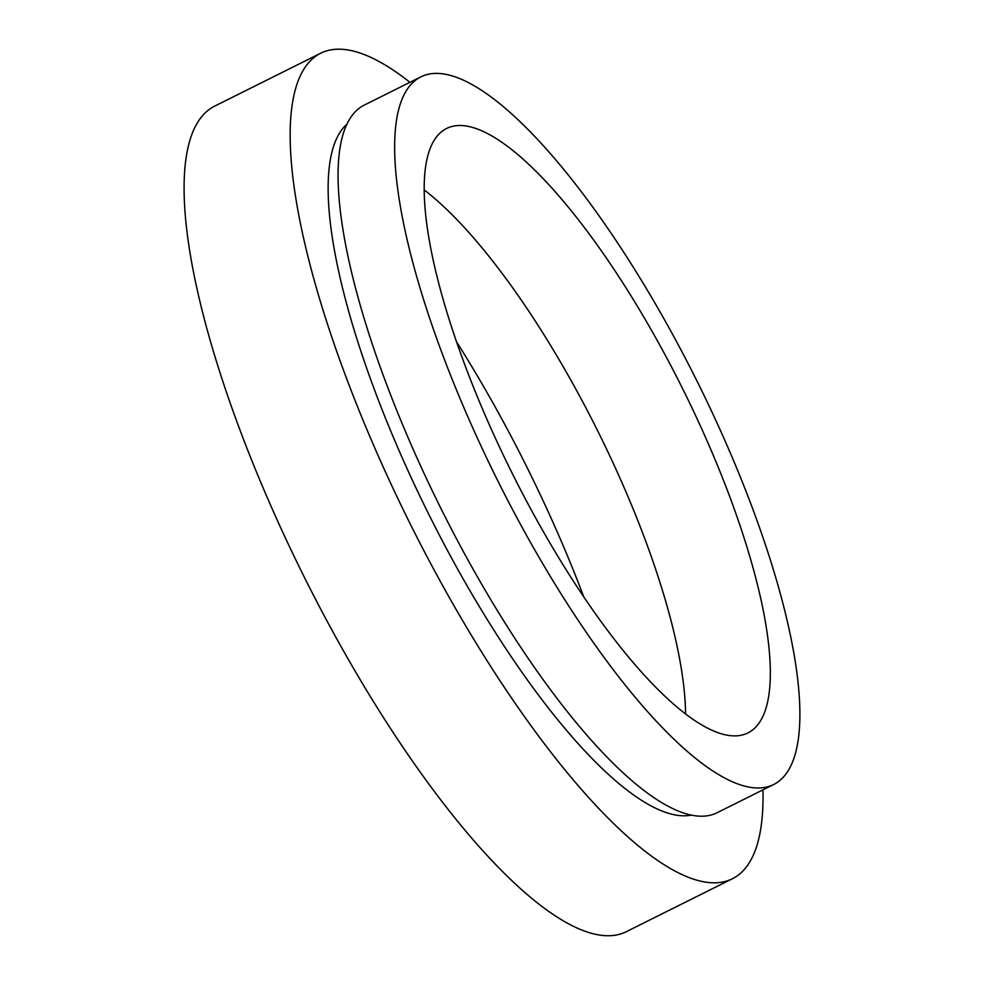 <?xml version="1.0" encoding="UTF-8"?>
<svg xmlns="http://www.w3.org/2000/svg" width="984" height="984" viewBox="0 0 984 984"><rect width="100%" height="100%" fill="white"/><g stroke="black" fill="none" stroke-linecap="round" stroke-linejoin="round"><path stroke-width="1.48" d="M409.922 82.336A461.25 129.95 63.5 0 0 320.612 53.259L214.549 106.186A461.25 129.95 63.5 0 0 290.255 548.273A461.25 129.95 63.5 0 0 626.414 931.627L732.49 878.7A461.25 129.95 63.5 0 0 762.957 789.857M320.612 53.259A461.25 129.95 63.5 0 0 396.331 495.346A461.25 129.95 63.5 0 0 732.49 878.7M346.798 124.279A387.118 109.064 63.5 0 0 417.265 490.635A387.118 109.064 63.5 0 0 691.481 815.072M420.746 76.924L364.178 105.153A395.359 111.376 63.5 0 0 429.073 484.091A395.359 111.376 63.5 0 0 717.213 812.686L773.781 784.457A395.359 111.376 63.5 0 0 708.886 405.519A395.359 111.376 63.5 0 0 420.746 76.924A395.359 111.376 63.5 0 0 485.653 455.875A395.359 111.376 63.5 0 0 773.781 784.457M501.926 452.197A337.697 95.14 63.5 0 0 748.037 732.871A337.697 95.14 63.5 0 0 692.601 409.196A337.697 95.14 63.5 0 0 446.49 128.523A337.697 95.14 63.5 0 0 501.926 452.197M685.553 713.831A337.697 95.14 63.5 0 0 607.743 451.533A337.697 95.14 63.5 0 0 424.129 189.9M583.709 596.722A420.07 118.338 63.5 0 0 539.072 492.16A420.07 118.338 63.5 0 0 456.465 341.694"/></g></svg>
